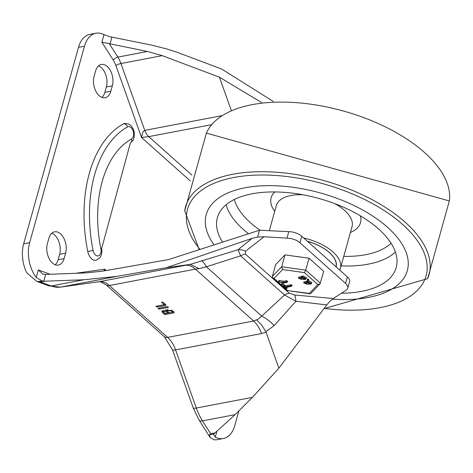<?xml version="1.0" encoding="UTF-8"?>
<svg xmlns="http://www.w3.org/2000/svg" width="473" height="473" viewBox="0 0 473 473"><rect width="100%" height="100%" fill="white"/><g stroke="black" fill="none" stroke-linecap="round" stroke-linejoin="round"><path stroke-width="0.71" d="M103.883 270.928L104.764 269.208L75.526 273.299M105.42 270.657L104.764 269.208L106.23 270.515M23.65 243.843L29.628 242.708A28.35 17.495 79.2 0 0 36.202 277.515L42.138 280.897A7.734 3.814 -164.4 0 0 43.806 281.133L45.68 274.411L85.548 272.927L102.038 271.248L168.483 259.606L259.5 230.227L288.802 231.652L286.999 238.132L264.035 236.772L257.596 237.062L252.115 238.345L238.102 249.732L190.329 264.366L99.064 281.719L60.609 287.099A46.389 28.622 -100.8 0 1 51.137 285.97A7.734 5.706 110.2 0 1 48.737 285.798L36.829 281.405L26.683 272.761A28.35 17.495 -100.8 0 1 23.65 243.843L78.518 47.324L84.496 46.188A28.35 17.495 -100.8 0 1 95.907 33.24A28.35 17.495 -100.8 0 1 104.019 34.641L110.274 36.87A7.734 3.814 15.6 0 0 111.941 37.101L151.709 45.142L167.158 49.044L177.204 52.32L221.689 69.04L273.175 101.388M50.02 274.251L38.319 269.935L42.895 274.074L45.68 274.411M238.776 411.268L234.785 425.558A28.35 17.495 -100.8 0 1 223.374 438.506L217.397 439.648A28.35 17.495 79.2 0 1 214.056 439.76L210.178 437.537L209.521 434.776L210.674 433.735L215.008 432.907L235.111 414.661L252.422 397.344L278.893 368.165L326.802 304.914L329.782 301.402L333.329 298.54L294.626 294.992A15.461 4.872 -85.2 0 1 295.909 301.26L326.802 304.914M43.806 281.133L44.805 281.21L40.471 282.038L36.829 281.405M294.626 294.992L289.281 293.207A15.461 9.484 -48.3 0 0 286.922 293.887A15.461 9.484 -48.3 0 0 284.515 295.016L295.909 301.26L274.139 325.631L265.867 331.721L278.893 368.165M289.281 293.207L245.351 254.054A15.461 9.484 -48.3 0 0 242.992 254.734A15.461 9.484 -48.3 0 0 240.586 255.863L284.515 295.016L261.723 316.124L257.915 319.287L253.617 321.013L167.637 337.391L109.434 285.521A7.734 4.742 131.7 0 1 106.1 284.817L164.302 336.687A7.734 4.742 -48.3 0 0 167.637 337.391A25.773 15.905 79.2 0 1 175.578 349.914L261.557 333.536A25.773 15.905 79.2 0 0 253.617 321.013L195.414 269.143L199.139 268.646L206.364 266.784L240.586 255.863L238.102 249.732A15.461 12.57 53.3 0 1 245.517 251.222L264.035 236.772M185.038 265.341A25.773 15.905 79.2 0 1 195.414 269.143L109.434 285.521A25.773 15.905 79.2 0 0 99.064 281.719A7.734 6.084 -98 0 1 98.827 281.76L60.373 287.135A7.734 6.084 -98 0 0 60.609 287.099L116.73 276.409L83.751 279.762L51.137 285.97L40.471 282.038M223.374 438.506A28.35 17.495 -100.8 0 1 215.262 437.105L213.636 434.456L213.861 433.948L209.521 434.776M190.365 181.011L141.539 137.495L142.592 132.694L143.455 131.269L144.773 130.377A12.883 7.952 79.2 0 0 148.747 136.638L191.872 175.075M104.019 34.641L101.902 42.221L109.269 43.622L117.836 57.103L147.381 51.474L162.233 55.654L120.934 63.524A3.867 0.745 -19.6 0 0 115.855 65.451L141.539 137.495L148.747 136.638L211.614 124.659M95.907 33.24L89.929 34.375A28.35 17.495 79.2 0 0 78.518 47.324M130.371 142.982L101.648 248.556L101.926 251.541L101.163 255.586L99.637 258.122L95.907 260.292A10.311 6.362 -100.8 0 1 87.759 251.518A119.196 73.552 -100.8 0 1 123.4 123.861A10.311 6.362 -100.8 0 1 124.606 123.423L128.875 124.068L131.228 125.865L133.421 129.342L134.249 132.127L134.237 137.241L133.161 140.15L130.371 142.982A3.867 2.98 -119 0 0 131.482 139.032A102.446 63.211 79.2 0 0 100.85 248.751A6.445 3.973 -100.8 0 1 98.23 255.911A6.445 3.973 -100.8 0 1 93.08 250.442A115.335 71.163 -100.8 0 1 127.562 126.924A6.445 3.973 -100.8 0 1 133.108 130.991A6.445 3.973 -100.8 0 1 131.482 139.032M109.269 43.622L110.061 43.823L111.941 37.101M215.008 432.907L214.511 433.274A7.734 3.814 -164.4 0 0 213.861 433.948M165.473 304.47L164.249 304.701L161.66 302.395L162.99 302.253L165.946 304.89L165.804 305.428L157.071 307.089L156.131 306.25L164.249 304.701L164.545 303.642M161.606 302.152L161.772 302.43L161.908 301.945M165.946 304.89L165.804 305.428L165.958 304.896M155.83 306.457L156.131 306.25M158.26 308.816L158.402 308.278L167.135 306.61L168.081 307.456L159.348 309.117L158.26 308.816L158.402 308.278M168.382 307.249L168.081 307.456L168.228 306.924M173.798 311.884L172.568 312.115L171.191 310.891L167.135 310.613L168.944 312.807L172.568 312.121L172.864 311.057M167.826 309.088L167.135 310.613M168.944 312.807L167.714 313.043L166.336 311.813L163.362 311.612L163.682 312.322L165.065 313.546L167.714 313.043L168.016 311.979M167.389 311.4L165.716 310.229M163.871 310.258L163.362 311.612M165.615 310.584L165.603 310.134L172.42 310.655L174.271 312.304L174.129 312.842L165.39 314.504L164.308 314.202L162.458 312.552L161.825 311.175L165.615 310.584L165.863 309.714M174.271 312.304L174.129 312.842L174.277 312.31M163.534 312.162L162.168 310.69M29.628 242.708L84.496 46.188M112.332 85.832A14.172 8.745 79.2 0 0 110.576 70.891A14.172 8.745 79.2 0 0 101.323 64.458A14.172 8.745 79.2 0 0 95.617 70.932L94.109 76.33A14.172 8.745 79.2 0 0 95.865 91.271A14.172 8.745 79.2 0 0 105.118 97.704A14.172 8.745 79.2 0 0 110.824 91.23L112.332 85.832L106.354 86.973A14.172 8.745 79.2 0 0 98.502 65.895M64.097 258.595A14.172 8.745 -100.8 0 1 58.392 265.069A14.172 8.745 -100.8 0 1 49.139 258.636A14.172 8.745 -100.8 0 1 47.383 243.696L48.89 238.297A14.172 8.745 -100.8 0 1 54.59 231.823A14.172 8.745 -100.8 0 1 63.849 238.256A14.172 8.745 -100.8 0 1 65.605 253.197L64.097 258.595L58.12 259.736A14.172 8.745 -100.8 0 1 55.235 264.768M147.381 51.474L110.061 43.823M261.427 102.416L219.419 77.17L162.233 55.654M51.77 233.26A14.172 8.745 -100.8 0 1 59.628 254.338L58.12 259.736M101.967 97.403A14.172 8.745 79.2 0 0 104.846 92.371L106.354 86.973M219.419 77.17L231.267 110.398M259.5 230.227L257.596 237.062M345.556 283.386A11.6 5.717 15.6 0 1 347.761 288.211L349.571 281.737A11.6 5.717 15.6 0 0 347.365 276.906L345.556 283.386L299.965 242.75A11.6 5.717 -164.4 0 0 286.999 238.132M347.365 276.906L301.774 236.275A11.6 5.717 -164.4 0 0 288.802 231.652M347.761 288.211A11.6 5.717 15.6 0 1 345.698 290.452L333.329 298.54M256.52 319.789L261.516 324.827L265.867 331.721M201.397 260.794A25.773 5.28 -107.4 0 1 206.364 266.784L261.723 316.124A25.773 13.871 -133.3 0 1 274.139 325.631M116.73 276.409L166.212 267.736L252.115 238.345M166.212 267.736L190.04 264.407M199.139 268.646L190.3 264.372M44.805 281.21L83.751 279.762M387.47 227.229A104.379 51.468 15.6 0 1 407.318 270.668A104.379 51.468 15.6 0 1 332.46 299.137A104.379 51.468 -164.4 0 0 407.318 270.668A104.379 51.468 -164.4 0 0 387.47 227.229A104.379 51.468 -164.4 0 0 280.944 186.049A104.379 51.468 -164.4 0 0 206.246 214.529A104.379 51.468 15.6 0 1 280.944 186.049A104.379 51.468 15.6 0 1 387.47 227.229M213.985 244.783A104.379 51.468 15.6 0 1 206.246 214.529A104.379 51.468 -164.4 0 0 213.985 244.783M303.755 238.037A39.3 19.381 15.6 0 1 332.945 251.926A39.3 19.381 15.6 0 1 340.418 268.286A39.3 19.381 15.6 0 1 339.709 270.089M307.344 241.242A34.795 17.158 15.6 0 1 329.456 252.594A34.795 17.158 15.6 0 1 336.12 266.89M222.529 241.999A92.826 45.775 15.6 0 1 217.633 216.782A92.826 45.775 15.6 0 1 284.657 192.369A92.826 45.775 15.6 0 1 378.536 228.926A92.826 45.775 15.6 0 1 396.409 266.695A92.826 45.775 15.6 0 1 341.405 293.254M336.344 265.619L336.013 266.796A34.665 17.093 -164.4 0 0 307.45 241.336M299.539 256.916A20.617 10.17 -164.4 0 0 295.069 256.289M282.547 269.545L304.429 272.614L317.809 284.539L320.038 283.859L323.733 271.342L309.035 258.246L285 254.876L275.664 264.602L272.347 276.48L272.803 277.858L274.044 278.402L282.547 269.545L281.683 266.754L272.347 276.48M285 254.876L281.683 266.754L305.718 270.124L309.035 258.246M300.402 278.189L301.13 278.39M287.152 287.217L286.851 288.294L285.988 288.459L283.327 286.088L284.255 285.988L285.225 286.845L290.907 285.763L291.569 286.354L285.881 287.436L286.957 288.53L287.129 287.2M292.078 285.13L291.569 286.354M283.41 286.112L283.593 284.835L284.557 284.906L285.526 285.769L291.208 284.687L291.871 285.272M285.225 286.845L285.526 285.769M302.998 277.61L304.642 277.799M308.29 282.328L309.939 282.523M302.862 279.36L298.38 278.201L301.082 277.775L302.643 276.965L306.244 278.804L304.695 279.525L302.874 279.366M301.319 279.454L301.768 279.147L299.917 278.195L299.456 278.508L301.319 279.454L301.543 278.65M304.713 278.81L305.162 278.502L303.305 277.55L302.176 277.988L304.033 278.94L304.713 278.81L304.937 278.006M301.402 276.604L301.1 277.681L301.402 276.604L302.945 275.883L306.545 277.728L306.244 278.804M300.899 277.722L301.384 276.699M298.38 278.201L298.682 277.125L301.2 276.64M307.627 278.952L307.326 280.034L308.325 280.56L307.119 280.176L307.627 278.952L308.627 279.478M308.834 279.336L308.325 280.56M305.694 282.907L306.421 283.108M282.026 284.841L281.666 284.409L282.836 282.801L278.538 281.731L283.327 282.351L286.413 281.76L287.076 282.351L283.989 282.937L282.706 284.799L281.666 284.409L281.967 283.333L282.328 283.765L281.967 283.333L282.411 282.724M278.562 281.636L278.839 280.655L279.36 280.465L283.629 281.269L286.715 280.678L287.377 281.269M278.839 280.655L279.36 280.465L279.058 281.547L278.538 281.731M303.678 282.925L306.38 282.499L307.935 281.683L311.536 283.522L310.672 284.119L308.142 284.172L303.678 282.925L303.979 281.843L306.681 281.417M306.693 281.323L306.392 282.399L306.693 281.323L308.236 280.601L311.837 282.446L311.536 283.522M306.61 284.178L307.06 283.865L305.215 282.913L304.754 283.226L306.61 284.178L306.835 283.368M310.01 283.528L310.459 283.221L308.597 282.269L307.474 282.712L309.33 283.658L310.01 283.528L310.235 282.724M306.197 282.44L306.498 281.358M283.327 282.351L283.629 281.269M287.59 281.128L287.076 282.351M317.809 284.539L309.307 293.396L287.064 290.546L272.803 277.858M309.307 293.396L310.04 293.768L310.773 293.514L320.038 283.859M304.429 272.614L305.718 270.124L320.416 283.221M210.178 437.537L199.133 420.16A7.734 3.293 -32.4 0 0 202.497 420.875A46.389 28.622 -100.8 0 1 196.301 408.039A7.734 1.484 160.4 0 1 193.209 407.909L172.485 349.789L164.302 336.687M210.674 433.735L202.497 420.875L235.111 414.661M252.422 397.344L196.301 408.039L175.578 349.914A7.734 1.484 160.4 0 1 172.485 349.789M42.138 280.897L37.799 281.725M101.902 42.221L113.272 60.101A3.867 1.644 147.6 0 1 117.836 57.103A23.195 14.314 -100.8 0 1 120.934 63.524L144.773 130.377L221.577 115.743M123.4 123.861A3.867 2.98 61 0 1 127.562 126.924M93.08 250.442L87.759 251.518M101.648 248.556L100.85 248.751M215.262 437.105L216.918 431.175M38.319 269.935L36.202 277.515M157.071 307.089L157.373 306.013M159.348 309.117L159.649 308.041M171.191 310.891L171.445 309.981M166.336 311.813L166.638 310.731M165.39 314.504L165.692 313.428M164.308 314.202L164.604 313.138M162.458 312.552L162.759 311.476M115.855 65.451A19.328 11.926 79.2 0 0 113.272 60.101M104.846 92.371L110.824 91.23M59.628 254.338L65.605 253.197M301.774 236.275L299.965 242.75M261.557 333.536L266.051 332.152M245.351 254.054L245.517 251.222M199.908 249.366A123.843 61.07 15.6 0 1 263.52 175.01A123.843 61.07 15.6 0 1 423.258 250.832A123.843 61.07 15.6 0 1 324.194 308.361M323.946 308.686L427.657 278.65A126.403 62.33 -164.4 0 0 324.076 180.662A126.403 62.33 -164.4 0 0 184.712 210.822L199.163 249.614M184.712 210.822L206.405 133.12A126.403 62.33 15.6 0 1 343.522 111.049A126.403 62.33 15.6 0 1 449.35 200.96L427.657 278.65M391.047 243.217A84.643 41.736 15.6 0 1 343.741 256.378M259.996 230.168A84.643 41.736 15.6 0 1 234.383 199.476M395.393 252.05A91.727 45.231 15.6 0 1 341.092 265.873M248.301 233.603A91.727 45.231 15.6 0 1 226.094 204.779M334.872 203.686A39.3 19.381 15.6 0 1 344.551 210.355A39.3 19.381 15.6 0 1 352.024 226.715L340.418 268.286M269.35 230.505L276.315 205.578A39.3 19.381 15.6 0 1 302.909 194.764M360.396 215.848A46.389 22.875 15.6 0 1 350.41 232.48M274.701 211.342A46.389 22.875 15.6 0 1 274.778 191.943M290.907 285.763L291.208 284.687M284.255 285.988L284.557 284.906M302.643 276.965L302.945 275.883M301.963 277.089L302.265 276.013M304.033 278.94L304.334 277.858M307.663 279.969L307.964 278.887M287.424 290.327L274.044 278.402M307.935 281.683L308.236 280.601M307.255 281.813L307.556 280.731M309.33 283.658L309.632 282.576M286.413 281.76L286.715 280.678M98.827 281.76L100.696 281.825L106.1 284.817M199.133 420.16L193.209 407.909M60.373 287.135L48.737 285.798M206.405 133.12L449.35 200.954M281.648 284.456L281.949 283.374M278.538 281.677L278.839 280.601M310.04 293.768L287.064 290.546"/></g></svg>
